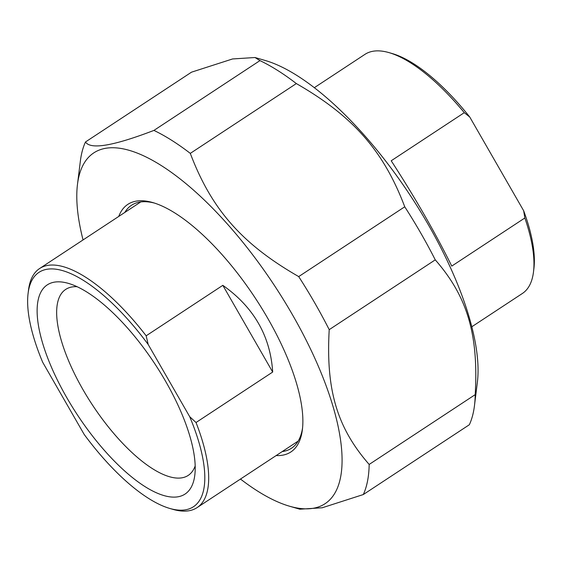 <?xml version="1.0" encoding="UTF-8"?>
<svg xmlns="http://www.w3.org/2000/svg" width="562" height="562" viewBox="0 0 562 562"><rect width="100%" height="100%" fill="white"/><g stroke="black" fill="none" stroke-linecap="round" stroke-linejoin="round"><path stroke-width="0.84" d="M259.967 60.605A229.493 85.002 56.6 0 1 296.343 83.569L190.3 153.377A229.493 85.002 -123.4 0 0 153.925 130.412L259.967 60.605L255.007 57.514L232.57 58.954L191.523 72.168L85.48 141.975A229.493 85.002 -123.4 0 0 80.359 161.111L77.486 184.301A210.104 77.823 -123.4 0 0 83.057 239.925M329.213 329.662A229.493 85.002 -123.4 0 0 298.703 276.595L404.745 206.788A229.493 85.002 56.6 0 1 435.262 259.855L329.213 329.662C325.805 389.81 337.038 427.703 369.171 464.444L475.213 394.636A229.493 85.002 56.6 0 1 474.476 405.602A229.493 85.002 56.6 0 1 469.354 424.739L363.312 494.546A229.493 85.002 -123.4 0 0 369.171 464.444M363.312 494.546L322.265 507.76L299.827 509.207L289.374 506.165A210.104 77.823 -123.4 0 0 274.347 285.377A210.104 77.823 -123.4 0 0 77.486 184.301M255.007 57.514L265.461 60.556A210.104 77.823 56.6 0 1 410.485 195.759A210.104 77.823 56.6 0 1 477.349 382.42L474.476 405.602M404.745 206.788C383.551 150.799 353.084 116.158 296.343 83.569M475.213 394.636C478.627 334.488 467.394 296.603 435.262 259.855M190.3 153.377C211.488 209.373 241.962 244.006 298.703 276.595M85.48 141.975C90.524 149.822 113.334 145.972 153.925 130.412M240.48 479.056A210.104 77.823 -123.4 0 0 289.374 506.165M124.799 212.45A145.453 53.875 56.6 0 1 131.522 205.263A145.453 53.875 56.6 0 1 139.805 202.074A145.453 53.875 56.6 0 1 154.515 203.093M302.56 427.984A145.453 53.875 56.6 0 1 291.481 448.244A145.453 53.875 56.6 0 1 283.192 451.434A145.453 53.875 56.6 0 1 282.222 451.574M276.16 455.564A148.227 54.9 -123.4 0 0 282.405 455.22A148.227 54.9 -123.4 0 0 302.377 429.67A148.227 54.9 -123.4 0 0 255.204 297.979A148.227 54.9 -123.4 0 0 152.892 202.594A148.227 54.9 -123.4 0 0 118.737 216.44M451.764 266.093C434.995 232.275 414.805 197.171 391.208 160.774L464.289 112.667L469.776 117.051L523.665 210.764L524.852 217.979L451.764 266.093M524.852 217.979A143.148 53.018 56.6 0 1 533.493 271.945A143.148 53.018 56.6 0 1 522.358 293.49L471.778 326.789M314.355 87.665L364.942 54.366A143.148 53.018 56.6 0 1 389.129 52.652A143.148 53.018 56.6 0 1 464.289 112.667M533.493 271.945L533.9 268.636A140.374 51.992 -123.4 0 0 523.665 210.764M469.776 117.051A140.374 51.992 -123.4 0 0 392.332 53.587L389.129 52.652M148.192 344.485A140.374 51.992 56.6 0 0 28.1 293.364A140.374 51.992 56.6 0 0 42.705 362.307L84.216 434.496A140.374 51.992 56.6 0 0 169.668 508.413L172.871 509.348A143.148 53.018 -123.4 0 0 197.058 507.634A143.148 53.018 -123.4 0 0 196.026 422.519L189.696 416.674L148.192 344.485L146.162 335.802L222.826 285.334C253.764 307.175 270.385 336.076 272.689 372.051L222.826 285.334M272.689 372.051L196.026 422.519M146.162 335.802A143.148 53.018 -123.4 0 0 47.798 265.376A143.148 53.018 -123.4 0 0 39.642 268.51A143.148 53.018 -123.4 0 0 28.507 290.055L28.1 293.364M195.169 465.968A111.36 41.251 56.6 0 1 188.186 475.431A111.36 41.251 56.6 0 1 83.092 389.824A111.36 41.251 56.6 0 1 65.719 289.395A111.36 41.251 56.6 0 1 77.17 286.718M189.696 416.674A140.374 51.992 56.6 0 1 169.668 508.413M66.885 397.819A125.214 46.379 -123.4 0 0 146.759 487.697A125.214 46.379 -123.4 0 0 194.789 475.234A125.214 46.379 -123.4 0 0 154.943 363.986A125.214 46.379 -123.4 0 0 68.508 283.41A125.214 46.379 -123.4 0 0 66.885 397.819M197.058 507.634L298.197 441.058M39.642 268.51L140.774 201.934"/></g></svg>
